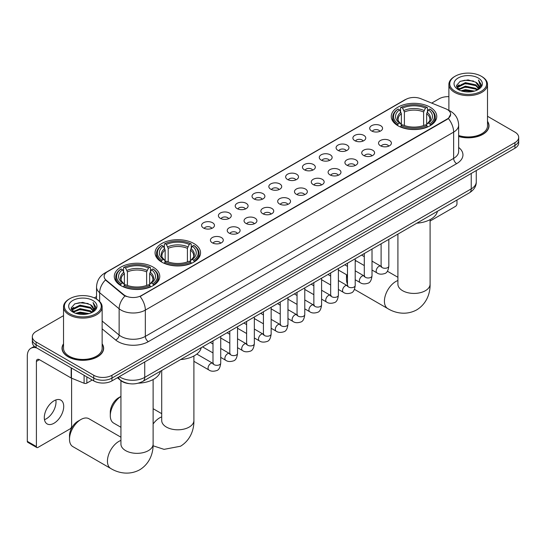<?xml version="1.0" encoding="UTF-8"?>
<svg xmlns="http://www.w3.org/2000/svg" width="546" height="546" viewBox="0 0 546 546"><rect width="100%" height="100%" fill="white"/><g stroke="black" fill="none" stroke-linecap="round" stroke-linejoin="round"><path stroke-width="0.82" d="M193.891 243.53A22.741 13.131 0 0 0 169.103 240.684A22.741 13.131 0 0 0 155.064 252.818A22.741 13.131 0 0 0 161.725 262.1A22.741 13.131 0 0 0 186.514 264.947A22.741 13.131 0 0 0 200.553 252.818A22.741 13.131 0 0 0 193.891 243.53M153.105 267.076A22.741 13.131 0 0 0 128.324 264.23A22.741 13.131 0 0 0 114.278 276.358A22.741 13.131 0 0 0 120.939 285.647A22.741 13.131 0 0 0 145.727 288.493A22.741 13.131 0 0 0 159.766 276.358A22.741 13.131 0 0 0 153.105 267.076M430.084 107.159A22.741 13.131 0 0 0 405.303 104.313A22.741 13.131 0 0 0 391.264 116.448A22.741 13.131 0 0 0 397.925 125.73A22.741 13.131 0 0 0 422.706 128.576A22.741 13.131 0 0 0 436.752 116.448A22.741 13.131 0 0 0 430.084 107.159M371.587 130.951A6.436 3.72 180 0 1 370.304 129.9A6.436 3.72 180 0 1 372.44 125.287A6.436 3.72 180 0 1 380.685 125.696A6.436 3.72 180 0 1 381.961 129.9A6.436 3.72 180 0 1 371.587 130.951M379.9 131.34A3.863 2.232 0 0 0 378.869 130.255A3.863 2.232 0 0 0 375.061 129.689A3.863 2.232 0 0 0 372.365 131.34M354.77 140.656A6.436 3.72 180 0 1 353.494 139.605A6.436 3.72 180 0 1 355.63 134.992A6.436 3.72 180 0 1 363.875 135.401A6.436 3.72 180 0 1 365.151 139.605A6.436 3.72 180 0 1 354.77 140.656M363.09 141.045A3.863 2.232 0 0 0 362.053 139.96A3.863 2.232 0 0 0 358.251 139.394A3.863 2.232 0 0 0 355.555 141.045M337.96 150.362A6.436 3.72 180 0 1 336.684 149.311A6.436 3.72 180 0 1 338.82 144.697A6.436 3.72 180 0 1 347.065 145.106A6.436 3.72 180 0 1 348.341 149.311A6.436 3.72 180 0 1 337.96 150.362M346.28 150.751A3.863 2.232 0 0 0 345.243 149.665A3.863 2.232 0 0 0 341.441 149.099A3.863 2.232 0 0 0 338.745 150.751M321.15 160.067A6.436 3.72 180 0 1 319.874 159.016A6.436 3.72 180 0 1 322.004 154.402A6.436 3.72 180 0 1 330.255 154.811A6.436 3.72 180 0 1 331.531 159.016A6.436 3.72 180 0 1 321.15 160.067M329.47 160.456A3.863 2.232 0 0 0 328.433 159.371A3.863 2.232 0 0 0 324.631 158.804A3.863 2.232 0 0 0 321.935 160.456M304.34 169.779A6.436 3.72 180 0 1 303.064 168.728A6.436 3.72 180 0 1 305.194 164.107A6.436 3.72 180 0 1 313.445 164.517A6.436 3.72 180 0 1 314.721 168.728A6.436 3.72 180 0 1 304.34 169.779M312.66 170.161A3.863 2.232 0 0 0 311.623 169.076A3.863 2.232 0 0 0 307.821 168.509A3.863 2.232 0 0 0 305.125 170.161M287.53 179.484A6.436 3.72 180 0 1 286.254 178.433A6.436 3.72 180 0 1 288.384 173.812A6.436 3.72 180 0 1 296.635 174.229A6.436 3.72 180 0 1 297.911 178.433A6.436 3.72 180 0 1 287.53 179.484M295.85 179.866A3.863 2.232 0 0 0 294.813 178.781A3.863 2.232 0 0 0 291.011 178.214A3.863 2.232 0 0 0 288.315 179.866M270.72 189.189A6.436 3.72 180 0 1 269.444 188.138A6.436 3.72 180 0 1 271.574 183.517A6.436 3.72 180 0 1 279.825 183.934A6.436 3.72 180 0 1 281.101 188.138A6.436 3.72 180 0 1 270.72 189.189M279.04 189.571A3.863 2.232 0 0 0 278.003 188.486A3.863 2.232 0 0 0 274.201 187.92A3.863 2.232 0 0 0 271.505 189.571M253.91 198.894A6.436 3.72 180 0 1 252.634 197.843A6.436 3.72 180 0 1 254.764 193.223A6.436 3.72 180 0 1 263.015 193.639A6.436 3.72 180 0 1 264.291 197.843A6.436 3.72 180 0 1 253.91 198.894M262.23 199.276A3.863 2.232 0 0 0 261.193 198.191A3.863 2.232 0 0 0 257.384 197.625A3.863 2.232 0 0 0 254.695 199.276M237.1 208.599A6.436 3.72 180 0 1 235.824 207.548A6.436 3.72 180 0 1 237.954 202.928A6.436 3.72 180 0 1 246.205 203.344A6.436 3.72 180 0 1 247.481 207.548A6.436 3.72 180 0 1 237.1 208.599M245.42 208.981A3.863 2.232 0 0 0 244.383 207.896A3.863 2.232 0 0 0 240.574 207.33A3.863 2.232 0 0 0 237.885 208.981M220.291 218.304A6.436 3.72 180 0 1 219.014 217.253A6.436 3.72 180 0 1 221.144 212.633A6.436 3.72 180 0 1 229.388 213.049A6.436 3.72 180 0 1 230.671 217.253A6.436 3.72 180 0 1 220.291 218.304M228.61 218.687A3.863 2.232 0 0 0 227.573 217.601A3.863 2.232 0 0 0 223.764 217.035A3.863 2.232 0 0 0 221.075 218.687M203.481 228.01A6.436 3.72 180 0 1 202.197 226.959A6.436 3.72 180 0 1 204.334 222.338A6.436 3.72 180 0 1 212.578 222.754A6.436 3.72 180 0 1 213.861 226.959A6.436 3.72 180 0 1 203.481 228.01M211.8 228.392A3.863 2.232 0 0 0 210.763 227.307A3.863 2.232 0 0 0 206.954 226.74A3.863 2.232 0 0 0 204.259 228.392M380.412 145.755A6.436 3.72 180 0 1 379.136 144.704A6.436 3.72 180 0 1 381.272 140.09A6.436 3.72 180 0 1 389.516 140.499A6.436 3.72 180 0 1 390.793 144.704A6.436 3.72 180 0 1 380.412 145.755M388.732 146.144A3.863 2.232 0 0 0 387.694 145.059A3.863 2.232 0 0 0 383.893 144.492A3.863 2.232 0 0 0 381.197 146.144M363.602 155.46A6.436 3.72 180 0 1 362.326 154.409A6.436 3.72 180 0 1 364.455 149.795A6.436 3.72 180 0 1 372.706 150.205A6.436 3.72 180 0 1 373.983 154.409A6.436 3.72 180 0 1 363.602 155.46M371.922 155.849A3.863 2.232 0 0 0 370.884 154.764A3.863 2.232 0 0 0 367.083 154.197A3.863 2.232 0 0 0 364.387 155.849M346.792 165.165A6.436 3.72 180 0 1 345.516 164.114A6.436 3.72 180 0 1 347.645 159.5A6.436 3.72 180 0 1 355.896 159.91A6.436 3.72 180 0 1 357.173 164.114A6.436 3.72 180 0 1 346.792 165.165M355.112 165.554A3.863 2.232 0 0 0 354.074 164.469A3.863 2.232 0 0 0 350.273 163.902A3.863 2.232 0 0 0 347.577 165.554M329.982 174.877A6.436 3.72 180 0 1 328.706 173.819A6.436 3.72 180 0 1 330.835 169.205A6.436 3.72 180 0 1 339.086 169.615A6.436 3.72 180 0 1 340.363 173.819A6.436 3.72 180 0 1 329.982 174.877M338.302 175.259A3.863 2.232 0 0 0 337.264 174.174A3.863 2.232 0 0 0 333.463 173.608A3.863 2.232 0 0 0 330.767 175.259M313.172 184.582A6.436 3.72 180 0 1 311.896 183.531A6.436 3.72 180 0 1 314.025 178.911A6.436 3.72 180 0 1 322.276 179.32A6.436 3.72 180 0 1 323.553 183.531A6.436 3.72 180 0 1 313.172 184.582M321.492 184.964A3.863 2.232 0 0 0 320.454 183.879A3.863 2.232 0 0 0 316.646 183.313A3.863 2.232 0 0 0 313.957 184.964M296.362 194.287A6.436 3.72 180 0 1 295.086 193.236A6.436 3.72 180 0 1 297.215 188.616A6.436 3.72 180 0 1 305.467 189.032A6.436 3.72 180 0 1 306.743 193.236A6.436 3.72 180 0 1 296.362 194.287M304.682 194.669A3.863 2.232 0 0 0 303.644 193.584A3.863 2.232 0 0 0 299.836 193.018A3.863 2.232 0 0 0 297.147 194.669M279.552 203.992A6.436 3.72 180 0 1 278.276 202.941A6.436 3.72 180 0 1 280.405 198.321A6.436 3.72 180 0 1 288.657 198.737A6.436 3.72 180 0 1 289.933 202.941A6.436 3.72 180 0 1 279.552 203.992M287.872 204.375A3.863 2.232 0 0 0 286.834 203.289A3.863 2.232 0 0 0 283.026 202.723A3.863 2.232 0 0 0 280.337 204.375M262.742 213.698A6.436 3.72 180 0 1 261.466 212.647A6.436 3.72 180 0 1 263.595 208.026A6.436 3.72 180 0 1 271.84 208.442A6.436 3.72 180 0 1 273.123 212.647A6.436 3.72 180 0 1 262.742 213.698M271.062 214.08A3.863 2.232 0 0 0 270.024 212.995A3.863 2.232 0 0 0 266.216 212.428A3.863 2.232 0 0 0 263.527 214.08M245.932 223.403A6.436 3.72 180 0 1 244.649 222.352A6.436 3.72 180 0 1 246.785 217.731A6.436 3.72 180 0 1 255.03 218.147A6.436 3.72 180 0 1 256.313 222.352A6.436 3.72 180 0 1 245.932 223.403M254.245 223.785A3.863 2.232 0 0 0 253.214 222.7A3.863 2.232 0 0 0 249.406 222.133A3.863 2.232 0 0 0 246.71 223.785M229.115 233.108A6.436 3.72 180 0 1 227.839 232.057A6.436 3.72 180 0 1 229.975 227.436A6.436 3.72 180 0 1 238.22 227.853A6.436 3.72 180 0 1 239.496 232.057A6.436 3.72 180 0 1 229.115 233.108M237.435 233.49A3.863 2.232 0 0 0 236.404 232.405A3.863 2.232 0 0 0 232.596 231.838A3.863 2.232 0 0 0 229.9 233.49M212.305 242.813A6.436 3.72 180 0 1 211.029 241.762A6.436 3.72 180 0 1 213.165 237.141A6.436 3.72 180 0 1 221.41 237.558A6.436 3.72 180 0 1 222.686 241.762A6.436 3.72 180 0 1 212.305 242.813M220.625 243.195A3.863 2.232 0 0 0 219.588 242.11A3.863 2.232 0 0 0 215.786 241.544A3.863 2.232 0 0 0 213.09 243.195M445.713 108.763A11.589 6.689 180 0 1 447.263 109.507A11.589 6.689 180 0 1 450.655 114.244A11.589 6.689 180 0 1 447.263 118.973L141.394 295.563A11.589 6.689 180 0 1 123.71 294.669L106.217 280.241A11.589 6.689 180 0 1 104.122 276.406A11.589 6.689 180 0 1 107.514 271.676L405.89 99.406A11.589 6.689 180 0 1 420.727 98.662L445.713 108.763M128.986 383.626A12.872 7.432 180 0 1 120.837 380.589L117.39 377.743M63.52 343.816A20.809 12.019 0 0 0 62.019 348.293A20.809 12.019 0 0 0 68.114 356.791A20.809 12.019 0 0 0 90.793 359.398A20.809 12.019 0 0 0 103.644 348.293A20.809 12.019 0 0 0 102.143 343.816M450.655 114.244L448.382 118.502L447.263 119.315L140.09 296.492A15.022 8.675 60 0 1 145.338 310.101A17.165 9.91 180 0 1 121.062 310.101A17.165 9.91 180 0 1 119.137 308.777L99.645 292.704A17.165 9.91 180 0 1 96.54 287.019L96.54 299.099M63.52 315.649L36.097 331.477A12.872 7.432 0 0 0 32.33 336.732L32.33 342.335A12.872 7.432 0 0 0 36.097 347.597L93.755 380.883L93.755 378.078A12.872 7.432 0 0 0 111.957 378.078L514.933 145.427A12.872 7.432 0 0 0 518.7 140.172A12.872 7.432 0 0 1 514.933 145.427L111.957 378.078A12.872 7.432 0 0 1 93.755 378.078L36.097 344.792L93.755 378.078L93.755 375.273A12.872 7.432 0 0 0 111.957 375.273L514.933 142.622A12.872 7.432 0 0 0 518.7 137.367A12.872 7.432 0 0 0 514.933 132.112L487.51 116.278M32.33 339.537A12.872 7.432 0 0 0 36.097 344.792A12.872 7.432 0 0 1 32.33 339.537M126.31 296.492L123.71 295.174L105.433 279.962A15.022 10.046 129.5 0 0 99.645 292.704L99.645 301.467M458.66 136.486A20.809 12.019 0 0 0 489.011 125.805A20.809 12.019 0 0 0 487.51 121.321M448.887 96.656A12.872 7.432 0 0 0 439.066 98.826L431.681 103.092M96.54 296.58L94.274 297.891M32.33 336.732A12.872 7.432 0 0 0 36.097 341.987L93.755 375.273M93.755 380.883A12.872 7.432 0 0 0 111.957 380.883L514.933 148.225A12.872 7.432 0 0 0 518.7 142.97L518.7 137.367M430.098 221.034L455.453 206.395A2.143 1.242 120 0 0 456.975 203.767L456.975 200.007M455.152 91.291A18.455 10.654 0 0 0 481.244 91.291A18.455 10.654 0 0 0 481.244 76.222L481.852 76.576A19.308 11.152 0 0 1 487.51 84.459A19.308 11.152 0 0 1 475.586 94.758A19.308 11.152 0 0 1 454.545 92.342A19.308 11.152 0 0 1 448.887 84.459A19.308 11.152 0 0 1 454.545 76.576L455.152 76.222A18.455 10.654 0 0 0 455.152 91.291M458.66 135.497A19.308 11.152 0 0 0 487.51 125.805L487.51 84.459M458.66 136.343A20.598 11.889 0 0 0 488.8 125.805A20.598 11.889 0 0 0 487.51 121.662M460.967 90.786L465.424 89.646L474.454 91.093M462.244 91.175L465.424 90.52L473.129 91.421M458.196 89.36L465.424 86.145L475.784 88.329L477.45 89.715M458.64 89.721L465.424 87.019L475.784 89.203L476.992 90.131M457.596 88.759L457.835 86.432L465.424 82.637L475.784 84.828L478.624 88.043M457.507 88.336L457.835 87.312L465.424 83.518L475.784 85.702L478.419 88.459M476.883 90.22A10.729 6.197 0 0 0 478.931 86.575A10.729 6.197 0 0 0 475.784 82.2L478.924 86.787M478.214 77.976A14.162 8.176 0 0 0 458.217 77.955A14.162 8.176 0 0 0 458.121 89.503A14.162 8.176 0 0 0 458.183 89.537A14.162 8.176 0 0 0 478.276 89.503A14.162 8.176 0 0 0 478.214 77.976M475.784 82.2L468.079 79.9L460.155 81.354L456.483 85.504L458.92 89.926M477.757 89.79L481.183 85.449L481.251 84.671L478.467 80.016L480.221 85.231L476.992 90.165M481.852 76.576L481.244 76.222A18.455 10.654 0 0 0 455.152 76.222M478.467 80.016L481.244 84.848M459.971 81.443L464.823 80.248L473.512 81.026M456.627 87.08L458.21 85.838M461.691 84.357L464.823 83.75L473.205 84.439M461.691 87.865L464.823 87.258L473.205 87.947M462.332 91.196L464.823 90.759L473.123 91.421M456.531 86.739L459.131 84.889M457.917 89.094L459.131 88.397M347.031 275.02A16.093 9.289 120 0 0 346.492 279.327L346.492 275.819A11.8 6.811 -60 0 1 346.539 274.74M356.06 260.824A16.093 9.289 120 0 0 355.207 261.514M346.492 279.327A16.093 9.289 120 0 0 347.481 284.118M355.207 261.152L355.917 260.742L355.207 261.152M397.515 125.491L398.123 123.867A20.427 11.794 0 0 1 398.123 109.029L399.529 109.842A18.455 10.654 0 0 0 399.529 123.055L400.914 123.84L401.365 125.498M401.365 124.822L401.365 113.732L399.529 109.842M400.546 111.602L400.546 107.63L401.16 107.282A20.427 11.794 0 0 1 426.849 107.282L425.45 108.088A18.455 10.654 0 0 0 402.566 108.088L404.395 111.978L404.395 125.546M423.614 125.546L423.614 111.978L425.45 108.088M416.844 223.178A23.601 13.63 0 0 0 437.435 211.288M400.546 126.672A21.287 12.292 0 0 0 427.463 126.672L426.849 125.614A20.427 11.794 0 0 1 401.16 125.614L400.546 127.034M427.463 127.034L427.463 126.672M398.123 109.029L397.515 109.377A21.287 12.292 0 0 0 392.717 117.151A21.287 12.292 0 0 0 397.515 124.918M426.849 107.282L427.463 107.63L427.463 111.602M401.16 125.614L402.566 124.809A18.455 10.654 0 0 0 425.45 124.809L426.849 125.614M399.529 123.055L398.123 123.867M402.566 108.088L401.16 107.282M400.914 112.23A16.503 9.528 0 0 0 400.914 123.84L400.996 123.894C398.648 121.628 397.693 120.086 398.13 119.274A15.875 9.166 0 0 1 401.365 113.732M430.494 124.918A21.287 12.292 0 0 0 435.292 117.151A21.287 12.292 0 0 0 430.494 109.377L429.886 109.029A20.427 11.794 0 0 1 429.886 123.867L430.494 125.491M429.886 123.867L428.48 123.055A18.455 10.654 0 0 0 428.48 109.842L429.886 109.029M428.48 109.842L426.644 113.732L426.644 124.822L427.095 123.84L428.48 123.055M426.644 113.732A15.875 9.166 0 0 1 429.879 119.274C430.316 120.093 429.361 121.628 427.02 123.894L427.095 123.84A16.503 9.528 0 0 0 427.095 112.23M426.644 125.498L426.644 124.822M120.932 396.437A16.093 9.289 120 0 0 110.292 415.69L110.292 412.189A11.8 6.811 -60 0 1 118.632 397.734A11.8 6.811 -60 0 1 118.639 397.734L120.932 396.41L118.632 397.734M110.292 415.69A16.093 9.289 120 0 0 113.623 423.061L120.932 427.279M161.316 261.862L161.923 260.23A20.427 11.794 0 0 1 161.923 245.4L163.329 246.212A18.455 10.654 0 0 0 163.329 259.425L164.715 260.21L165.165 261.868M165.165 261.193L165.165 250.095L163.329 246.212M164.353 247.966L164.353 243.994L164.96 243.646A20.427 11.794 0 0 1 190.656 243.646L189.25 244.458A18.455 10.654 0 0 0 166.366 244.458L168.202 248.348L168.202 261.909M187.415 261.909L187.415 248.348L189.25 244.458M180.644 359.548A23.601 13.63 0 0 0 201.235 347.659M164.353 263.035A21.287 12.292 0 0 0 191.264 263.035L190.656 261.984A20.427 11.794 0 0 1 164.96 261.984L164.353 263.404M191.264 263.404L191.264 263.035M161.923 245.4L161.316 245.748A21.287 12.292 0 0 0 156.525 253.515A21.287 12.292 0 0 0 161.316 261.288M190.656 243.646L191.264 243.994L191.264 247.966M164.96 261.984L166.366 261.172A18.455 10.654 0 0 0 189.25 261.172L190.656 261.984M163.329 259.425L161.923 260.23M166.366 244.458L164.96 243.646M164.715 248.601A16.503 9.528 0 0 0 164.715 260.21L164.796 260.265C162.449 257.992 161.493 256.456 161.93 255.644A15.875 9.166 0 0 1 165.165 250.095M194.301 261.288A21.287 12.292 0 0 0 199.092 253.515A21.287 12.292 0 0 0 194.301 245.748L193.687 245.4A20.427 11.794 0 0 1 193.687 260.23L194.301 261.862M193.687 260.23L192.281 259.425A18.455 10.654 0 0 0 192.281 246.212L193.687 245.4M192.281 246.212L190.445 250.095L190.445 261.193L190.895 260.21L192.281 259.425M190.445 250.095A15.875 9.166 0 0 1 193.687 255.644C194.117 256.456 193.161 257.999 190.82 260.265L190.895 260.21A16.503 9.528 0 0 0 190.895 248.601M190.445 261.868L190.445 261.193M69.506 439.237L69.506 435.735A11.8 6.811 -60 0 1 77.853 421.28L80.89 419.526A16.093 9.289 120 0 0 69.506 439.237A16.093 9.289 120 0 0 72.843 446.608L110.77 468.502A16.093 9.289 -60 0 1 108.306 455.61A16.093 9.289 -60 0 1 118.816 441.427A16.093 9.289 -60 0 1 120.932 440.438M120.536 285.401L121.144 283.777A20.427 11.794 0 0 1 121.144 268.946L122.55 269.758A18.455 10.654 0 0 0 122.55 282.964L123.935 283.756L124.386 285.415M124.386 284.739L124.386 273.642L122.55 269.758M123.567 271.512L123.567 267.54L124.181 267.192A20.427 11.794 0 0 1 149.87 267.192L148.464 268.004A18.455 10.654 0 0 0 125.58 268.004L127.416 271.888L127.416 285.456M146.628 285.456L146.628 271.888L148.464 268.004M138.377 383.169A23.601 13.63 0 0 0 160.456 371.198M123.567 286.582A21.287 12.292 0 0 0 150.478 286.582L149.87 285.531A20.427 11.794 0 0 1 124.181 285.531L123.567 286.95M150.478 286.95L150.478 286.582M121.144 268.946L120.536 269.294A21.287 12.292 0 0 0 115.738 277.061A21.287 12.292 0 0 0 120.536 284.828M149.87 267.192L150.478 267.54L150.478 271.512M124.181 285.531L125.58 284.719A18.455 10.654 0 0 0 148.464 284.719L149.87 285.531M122.55 282.964L121.144 283.777M125.58 268.004L124.181 267.192M123.935 272.147A16.503 9.528 0 0 0 123.935 283.756L124.01 283.804C121.669 281.538 120.714 280.002 121.144 279.19A15.875 9.166 0 0 1 124.386 273.642M153.515 284.828A21.287 12.292 0 0 0 158.306 277.061A21.287 12.292 0 0 0 153.515 269.294L152.907 268.946A20.427 11.794 0 0 1 152.907 283.777L153.515 285.401M152.907 283.777L151.501 282.964A18.455 10.654 0 0 0 151.501 269.758L152.907 268.946M151.501 269.758L149.665 273.642L149.665 284.739L150.116 283.756L151.501 282.964M149.665 273.642A15.875 9.166 0 0 1 152.9 279.19C153.337 280.002 152.382 281.545 150.034 283.804L150.116 283.756A16.503 9.528 0 0 0 150.116 272.147M149.665 285.415L149.665 284.739M120.932 437.203L88.937 418.734A16.093 9.289 120 0 0 80.89 419.526L77.853 421.28M55.835 399.959A13.732 7.931 -60 0 1 46.301 418.796A13.732 7.931 -60 0 1 44.465 419.656M53.999 423.246A13.732 7.931 120 0 0 62.974 411.138A13.732 7.931 120 0 0 60.872 400.136A13.732 7.931 120 0 0 53.999 400.819A13.732 7.931 120 0 0 45.031 412.919A13.732 7.931 120 0 0 47.133 423.921A13.732 7.931 120 0 0 53.999 423.246M86.848 376.897L86.848 383.115L92.233 380.002M36.739 347.966A17.165 9.91 -120 0 0 30.856 348.321A17.165 9.91 -120 0 0 27.3 356.176L27.3 441.325L36.405 446.58L36.405 361.432A4.293 2.477 60 0 1 37.292 359.473A4.293 2.477 60 0 1 39.435 359.684L71.164 378.003L71.164 367.84M36.405 446.58A2.143 1.242 120 0 0 36.848 447.563L27.744 442.301A2.143 1.242 -60 0 1 27.3 441.325M36.848 447.563A2.143 1.242 120 0 0 37.92 447.454L70.086 428.883A2.143 1.242 120 0 0 71.601 426.255L71.601 378.201M86.848 383.115A2.143 1.242 180 0 1 84.104 383.251L71.451 378.139A2.143 1.242 180 0 1 71.164 378.003M69.779 313.779A18.455 10.654 0 0 0 95.878 313.779A18.455 10.654 0 0 0 95.878 298.717L96.485 299.065A19.308 11.152 0 0 1 102.143 306.948A19.308 11.152 0 0 1 90.22 317.246A19.308 11.152 0 0 1 69.178 314.83A19.308 11.152 0 0 1 63.52 306.948A19.308 11.152 0 0 1 69.171 299.065L69.779 298.717A18.455 10.654 0 0 0 69.779 313.779M63.52 306.948L63.52 348.293A19.308 11.152 0 0 0 69.178 356.176A19.308 11.152 0 0 0 90.22 358.592A19.308 11.152 0 0 0 102.143 348.293L102.143 306.948M63.52 344.157A20.598 11.889 0 0 0 62.23 348.293A20.598 11.889 0 0 0 68.264 356.702A20.598 11.889 0 0 0 90.711 359.282A20.598 11.889 0 0 0 103.426 348.293A20.598 11.889 0 0 0 102.143 344.157M75.601 313.281L80.05 312.135L89.08 313.581M76.877 313.663L80.05 313.015L87.763 313.916M72.823 311.848L80.05 308.633L90.418 310.824L92.083 312.203M73.266 312.21L80.05 309.507L90.418 311.698L91.619 312.619M72.229 311.254L72.468 308.927L80.05 305.132L90.418 307.316L93.25 310.538M72.133 310.824L72.468 309.8L80.05 306.006L90.418 308.197L93.052 310.954M91.51 312.708A10.729 6.197 0 0 0 93.557 309.07A10.729 6.197 0 0 0 90.418 304.688L93.55 309.282M92.84 300.471A14.162 8.176 0 0 0 72.85 300.45A14.162 8.176 0 0 0 72.754 311.991A14.162 8.176 0 0 0 72.816 312.032A14.162 8.176 0 0 0 92.902 311.991A14.162 8.176 0 0 0 92.84 300.471M90.418 304.688L82.705 302.388L74.788 303.842L71.117 307.999L73.546 312.421M92.39 312.278L95.809 307.937L95.878 307.159L93.093 302.511L94.847 307.719L91.626 312.66M96.485 299.065L95.878 298.717A18.455 10.654 0 0 0 69.779 298.717M93.093 302.511L95.878 307.337M74.604 303.938L79.45 302.737L88.145 303.521M71.253 309.575L72.836 308.333M76.324 306.852L79.45 306.245L87.831 306.934M76.324 310.353L79.45 309.746L87.831 310.435M76.966 313.691L79.45 313.254L87.749 313.916M71.164 309.234L73.758 307.384M72.543 311.589L73.758 310.886M106.217 280.241L106.217 280.753M123.71 294.669L123.71 295.174M141.394 295.563L141.394 295.905M447.263 118.973L447.263 119.315M458.66 147.454A21.458 12.387 180 0 1 456.668 163.643L148.376 341.639A4.293 2.477 60 0 1 145.338 336.384L453.637 158.388A17.165 9.91 0 0 0 458.66 151.379L458.66 125.102A17.165 9.91 180 0 1 453.637 132.112A15.022 8.675 -120 0 0 448.382 118.502M148.376 341.639A21.458 12.387 180 0 1 118.032 341.639A21.458 12.387 180 0 1 115.622 339.981L102.143 328.863M124.993 295.973A15.022 10.046 129.5 0 0 119.137 308.777L119.137 335.06A17.165 9.91 0 0 0 121.062 336.384A17.165 9.91 0 0 0 145.338 336.384L145.338 310.101L453.637 132.112L453.637 158.388A4.293 2.477 60 0 0 456.668 163.643M458.66 125.102C458.374 118.932 455.657 114.305 450.525 111.22L448.355 110.162A15.022 7.037 112 0 0 448.157 110.087M106.238 272.55A15.022 8.675 -120 0 0 104.682 273.137C99.543 276.221 96.833 280.849 96.54 287.019M104.682 273.137L404.627 99.966A15.022 8.675 60 0 1 405.767 99.481M111.957 375.273L111.957 380.883M514.933 142.622L514.933 148.225M36.097 341.987L36.097 347.597M102.143 321.041L119.137 335.06A4.293 2.873 -50.5 0 1 115.622 339.981M119.301 376.638A17.165 9.91 0 0 0 120.454 377.375A17.165 9.91 0 0 0 144.731 377.375L471.232 188.875A17.165 9.91 0 0 0 476.262 181.866C476.385 186.125 474.119 189.769 469.458 192.799L142.956 381.306A8.586 4.955 60 0 0 144.731 377.375L144.731 361.957M471.232 173.457L471.232 188.875A8.586 4.955 60 0 1 469.458 192.799M118.605 377.04A8.586 5.74 129.5 0 0 120.106 379.832L117.499 377.682M430.098 219.622L430.098 284.145A16.093 9.289 180 0 1 425.382 290.711A16.093 9.289 180 0 1 402.627 290.711A16.093 9.289 180 0 1 397.911 284.145L397.952 284.773M430.098 284.145C430.316 292.226 427.313 303.385 416.721 309.869C405.808 315.8 394.642 312.817 387.756 308.592A16.093 9.289 -60 0 1 385.285 295.693A16.093 9.289 -60 0 1 395.795 281.518A16.093 9.289 -60 0 1 397.911 280.521M423.614 111.978A15.875 9.166 0 0 0 404.395 111.978M424.058 110.476A16.503 9.528 0 0 0 403.951 110.476M193.898 355.985L193.898 420.509A16.093 9.289 180 0 1 189.189 427.081A16.093 9.289 180 0 1 166.428 427.081A16.093 9.289 180 0 1 161.712 420.509L161.752 421.137M153.119 423.969A16.093 9.289 -60 0 1 159.603 417.881A16.093 9.289 -60 0 1 161.712 416.891M187.415 248.348A15.875 9.166 0 0 0 168.202 248.348M187.865 246.847A16.503 9.528 0 0 0 167.752 246.847M153.119 379.531L153.119 444.055A16.093 9.289 180 0 1 148.403 450.627A16.093 9.289 180 0 1 125.648 450.627A16.093 9.289 180 0 1 120.932 444.055L120.966 444.683M146.628 271.888A15.875 9.166 0 0 0 127.416 271.888M147.079 270.393A16.503 9.528 0 0 0 126.965 270.393M388.827 239.353L388.827 266.045A3.863 2.232 180 0 1 387.517 267.717A3.863 2.232 180 0 1 382.234 267.622A3.863 2.232 180 0 1 381.101 266.045L380.978 266.878L381.326 266.591M388.827 266.045C388.302 270.529 386.909 273.034 384.664 273.56C381.47 274.549 378.904 274.324 376.965 272.891A3.863 2.232 -60 0 1 376.371 269.799A3.863 2.232 -60 0 1 378.897 266.393A3.863 2.232 -60 0 1 379.067 266.305A3.863 2.232 -60 0 1 380.828 266.202L381.613 266.516M372.017 249.058L372.017 275.75A3.863 2.232 180 0 1 370.707 277.423A3.863 2.232 180 0 1 365.424 277.327A3.863 2.232 180 0 1 364.291 275.75L364.168 276.583L364.516 276.296M372.017 275.75C371.485 280.235 370.099 282.739 367.854 283.265C364.66 284.254 362.094 284.029 360.155 282.596A3.863 2.232 -60 0 1 359.561 279.504A3.863 2.232 -60 0 1 362.087 276.099A3.863 2.232 -60 0 1 362.257 276.01A3.863 2.232 -60 0 1 364.018 275.907L364.803 276.221M355.207 258.763L355.207 285.456A3.863 2.232 180 0 1 353.897 287.128A3.863 2.232 180 0 1 348.614 287.032A3.863 2.232 180 0 1 347.481 285.456L347.358 286.288L347.706 286.002M355.207 285.456C354.675 289.94 353.289 292.444 351.037 292.97C347.85 293.96 345.284 293.734 343.345 292.301A3.863 2.232 -60 0 1 342.751 289.209A3.863 2.232 -60 0 1 345.277 285.804A3.863 2.232 -60 0 1 345.447 285.715A3.863 2.232 -60 0 1 347.208 285.613L347.993 285.927M338.397 268.468L338.397 295.161A3.863 2.232 180 0 1 337.087 296.833A3.863 2.232 180 0 1 331.804 296.737A3.863 2.232 180 0 1 330.671 295.161L330.548 295.993L330.89 295.707M338.397 295.161C337.865 299.645 336.479 302.15 334.227 302.675C331.04 303.665 328.474 303.44 326.535 302.006A3.863 2.232 -60 0 1 325.942 298.915A3.863 2.232 -60 0 1 328.467 295.509A3.863 2.232 -60 0 1 328.637 295.42A3.863 2.232 -60 0 1 330.398 295.318L331.183 295.632M321.587 278.173L321.587 304.866A3.863 2.232 180 0 1 320.277 306.538A3.863 2.232 180 0 1 314.994 306.442A3.863 2.232 180 0 1 313.861 304.866L313.738 305.699L314.08 305.412M321.587 304.866C321.055 309.35 319.669 311.855 317.417 312.38C314.23 313.37 311.664 313.145 309.725 311.718A3.863 2.232 -60 0 1 309.132 308.62A3.863 2.232 -60 0 1 311.657 305.214A3.863 2.232 -60 0 1 311.827 305.125A3.863 2.232 -60 0 1 313.588 305.023L314.366 305.337M304.777 287.879L304.777 314.571A3.863 2.232 180 0 1 303.467 316.243A3.863 2.232 180 0 1 298.184 316.148A3.863 2.232 180 0 1 297.051 314.571L296.928 315.404L297.27 315.117M304.777 314.571C304.245 319.055 302.859 321.56 300.607 322.085C297.42 323.075 294.854 322.85 292.915 321.423A3.863 2.232 -60 0 1 292.322 318.325A3.863 2.232 -60 0 1 294.847 314.919A3.863 2.232 -60 0 1 295.017 314.83A3.863 2.232 -60 0 1 296.771 314.728L297.556 315.042M287.967 297.584L287.967 324.276A3.863 2.232 180 0 1 286.657 325.948A3.863 2.232 180 0 1 281.374 325.853A3.863 2.232 180 0 1 280.241 324.276L280.118 325.109L280.46 324.829M287.967 324.276C287.435 328.76 286.043 331.265 283.797 331.791C280.61 332.78 278.044 332.555 276.105 331.129A3.863 2.232 -60 0 1 275.512 328.03A3.863 2.232 -60 0 1 278.03 324.631A3.863 2.232 -60 0 1 278.207 324.536A3.863 2.232 -60 0 1 279.962 324.433L280.746 324.747M271.15 307.289L271.15 333.981A3.863 2.232 180 0 1 269.847 335.654A3.863 2.232 180 0 1 264.557 335.558A3.863 2.232 180 0 1 263.431 333.981L263.308 334.814L263.65 334.534M271.15 333.981C270.625 338.465 269.233 340.97 266.987 341.496C263.8 342.485 261.234 342.26 259.289 340.834A3.863 2.232 -60 0 1 258.702 337.735A3.863 2.232 -60 0 1 261.22 334.336A3.863 2.232 -60 0 1 261.391 334.241A3.863 2.232 -60 0 1 263.152 334.145L263.936 334.452M254.34 316.994L254.34 343.687A3.863 2.232 180 0 1 253.037 345.359A3.863 2.232 180 0 1 247.748 345.263A3.863 2.232 180 0 1 246.621 343.687L246.492 344.519L246.84 344.239M254.34 343.687C253.815 348.171 252.423 350.675 250.177 351.201C246.983 352.19 244.424 351.965 242.479 350.539A3.863 2.232 -60 0 1 241.892 347.44A3.863 2.232 -60 0 1 244.41 344.041A3.863 2.232 -60 0 1 244.581 343.946A3.863 2.232 -60 0 1 246.342 343.85L247.126 344.157M237.53 326.699L237.53 353.392A3.863 2.232 180 0 1 236.227 355.064A3.863 2.232 180 0 1 230.938 354.968A3.863 2.232 180 0 1 229.805 353.392L229.682 354.231L230.03 353.945M237.53 353.392C237.005 357.876 235.613 360.38 233.367 360.906C230.173 361.896 227.614 361.677 225.669 360.244A3.863 2.232 -60 0 1 225.075 357.145A3.863 2.232 -60 0 1 227.6 353.747A3.863 2.232 -60 0 1 227.771 353.651A3.863 2.232 -60 0 1 229.532 353.555L230.316 353.863M220.72 336.404L220.72 363.097A3.863 2.232 180 0 1 219.417 364.769A3.863 2.232 180 0 1 214.128 364.673A3.863 2.232 180 0 1 212.995 363.097L212.872 363.936L213.22 363.65M220.72 363.097C220.195 367.588 218.803 370.092 216.557 370.618C213.363 371.601 210.797 371.382 208.859 369.949A3.863 2.232 -60 0 1 208.265 366.851A3.863 2.232 -60 0 1 210.79 363.452A3.863 2.232 -60 0 1 210.961 363.356A3.863 2.232 -60 0 1 212.722 363.261L213.506 363.568M36.405 361.432L39.435 359.684M71.451 368.004L71.451 378.139M84.104 383.251L84.104 375.307M404.627 99.966L407.384 98.683M142.956 381.306C136.05 384.773 129.143 384.773 122.236 381.306L120.106 379.832M476.262 181.866L476.262 170.55M488.8 127.525L488.8 125.805M457.473 88.609L457.473 87.899M448.887 110.388L448.887 84.459M387.756 308.592L354.45 289.36M392.717 121.076L392.717 117.151M435.292 121.076L435.292 117.151M397.911 277.293L387.373 271.212M397.911 234.104L397.911 284.145M193.898 420.509C194.117 428.59 191.114 439.748 180.521 446.232L164.053 449.351L153.078 445.795M156.525 257.446L156.525 253.515M199.092 257.446L199.092 253.515M161.712 413.663L153.119 408.695M161.712 370.475L161.712 420.509M153.119 444.055C153.33 452.136 150.327 463.295 139.735 469.778C128.829 475.709 117.663 472.734 110.77 468.502M115.738 280.985L115.738 277.061M158.306 280.985L158.306 277.061M120.932 380.664L120.932 444.055M376.965 272.891L372.017 270.038M364.291 265.574L355.207 260.333M381.101 243.809L381.101 266.045M380.828 266.202L372.017 261.118M364.291 256.654L361.575 255.084M360.155 282.596L355.207 279.743M347.481 275.28L338.397 270.038M364.291 253.515L364.291 275.75M364.018 275.907L355.207 270.823M347.481 266.359L344.765 264.79M343.345 292.301L338.397 289.448M330.671 284.985L321.587 279.743M347.481 263.22L347.481 285.456M347.208 285.613L338.397 280.528M330.671 276.071L327.955 274.495M326.535 302.006L321.587 299.153M313.861 294.69L304.777 289.448M330.671 272.925L330.671 295.161M330.398 295.318L321.587 290.233M313.861 285.776L311.145 284.207M309.725 311.718L304.777 308.859M297.051 304.395L287.967 299.153M313.861 282.63L313.861 304.866M313.588 305.023L304.777 299.938M297.051 295.482L294.328 293.912M292.915 321.423L287.967 318.564M280.241 314.107L271.15 308.859M297.051 292.342L297.051 314.571M296.771 314.728L287.967 309.643M280.241 305.187L277.518 303.617M276.105 331.129L271.15 328.269M263.431 323.812L254.34 318.564M280.241 302.047L280.241 324.276M279.962 324.433L271.15 319.349M263.431 314.892L260.708 313.322M259.289 340.834L254.34 337.974M246.621 333.517L237.53 328.269M263.431 311.752L263.431 333.981M263.152 334.145L254.34 329.054M246.621 324.597L243.898 323.027M242.479 350.539L237.53 347.679M229.805 343.222L220.72 337.974M246.621 321.457L246.621 343.687M246.342 343.85L237.53 338.759M229.805 334.302L227.088 332.732M225.669 360.244L220.72 357.384M212.995 352.928L202.552 346.894M229.805 331.163L229.805 353.392M229.532 353.555L220.72 348.464M212.995 344.007L210.278 342.438M208.859 369.949L193.898 361.309M212.995 340.868L212.995 363.097M212.722 363.261L196.833 354.081M30.856 348.321L34.33 346.314M103.426 350.013L103.426 348.293M72.099 311.104L72.099 310.387M62.23 350.013L62.23 348.293"/></g></svg>
